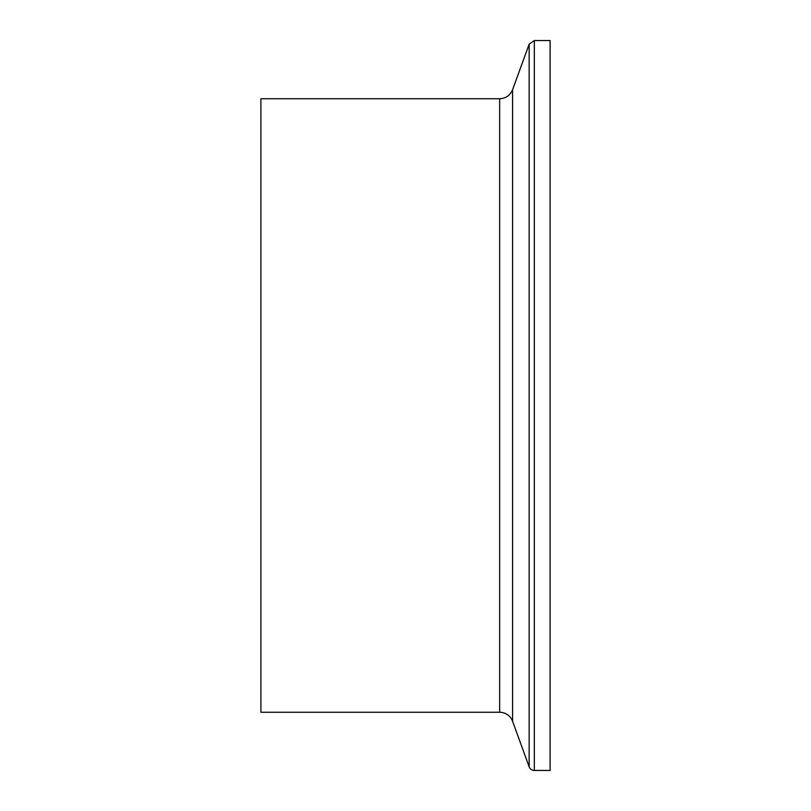 <?xml version="1.0" encoding="UTF-8"?>
<svg xmlns="http://www.w3.org/2000/svg" width="811" height="811" viewBox="0 0 811 811"><rect width="100%" height="100%" fill="white"/><g stroke="black" fill="none" stroke-linecap="round" stroke-linejoin="round"><path stroke-width="1.22" d="M534.337 770.45L534.337 40.55L550.101 40.55L550.101 770.45L534.337 770.45A5.505 5.505 0 0 1 529.157 766.821L529.157 44.179L512.603 89.676L512.603 721.324L529.157 766.821M512.603 89.676C510.18 95.404 505.871 98.425 499.657 98.739L260.899 98.739L260.899 712.261L499.657 712.261A13.767 13.767 0 0 1 512.603 721.324M499.657 98.739L499.657 712.261M534.337 40.55L529.157 44.179"/></g></svg>
